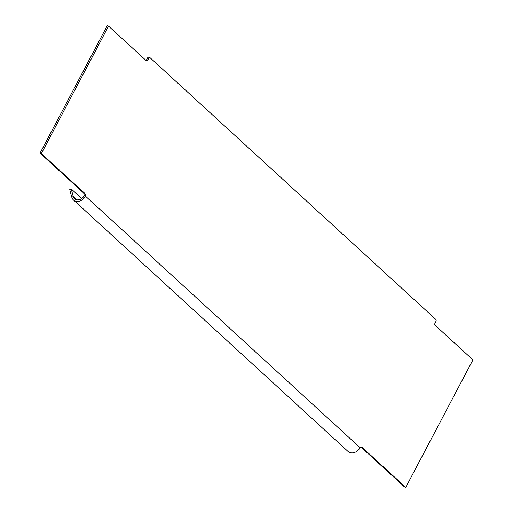 <?xml version="1.0" encoding="UTF-8"?>
<svg xmlns="http://www.w3.org/2000/svg" width="513" height="513" viewBox="0 0 513 513"><rect width="100%" height="100%" fill="white"/><g stroke="black" fill="none" stroke-linecap="round" stroke-linejoin="round"><path stroke-width="0.77" d="M76.815 199.807L73.256 196.55L71.807 197.236L69.742 189.611L71.192 188.925L81.695 198.544M71.807 197.236A8.33 6.675 -47.5 0 0 73.43 199.935A8.33 6.675 -47.5 0 0 84.53 197.64L83.433 196.87A6.669 5.335 -47.5 0 1 74.552 198.711A6.669 5.335 -47.5 0 1 73.256 196.55L71.192 188.925M361.255 447.304L404.456 486.875L405.745 487.35L472.948 359.889L435.03 325.165A1.667 0.949 110.3 0 1 435.062 323.043L435.826 321.593A1.667 0.949 -69.7 0 0 435.851 319.471L150.219 57.854A1.667 0.949 -69.7 0 0 150.033 57.738L148.744 57.264A1.667 0.949 -69.7 0 1 148.93 57.379M145.961 60.399A1.667 0.949 110.3 0 0 146.667 59.598L147.43 58.155A1.667 0.949 -69.7 0 1 148.744 57.264M108.544 26.125L41.341 153.586L40.052 153.111L107.255 25.65L108.544 26.125L146.455 60.848A1.667 0.949 110.3 0 0 146.641 60.964A1.667 0.949 110.3 0 0 147.956 60.072L148.719 58.629A1.667 0.949 -69.7 0 1 150.033 57.738M40.052 153.111L83.491 192.894A3.335 1.898 -69.7 0 1 83.997 195.511L85.286 195.985A3.335 1.898 -69.7 0 0 84.773 193.369L83.491 192.894M41.341 153.586L84.773 193.369M405.745 487.35L362.313 447.567A3.335 1.898 110.3 0 0 361.934 447.336A3.335 1.898 110.3 0 0 360.273 447.849L359.119 449.144A8.33 6.675 132.5 0 1 348.019 451.44L73.43 199.935M83.433 196.87L83.997 195.511M84.53 197.64L85.286 195.985L360.273 447.849M148.719 58.629L147.43 58.155M147.956 60.072L146.667 59.598M362.313 447.567L361.505 447.272"/></g></svg>
